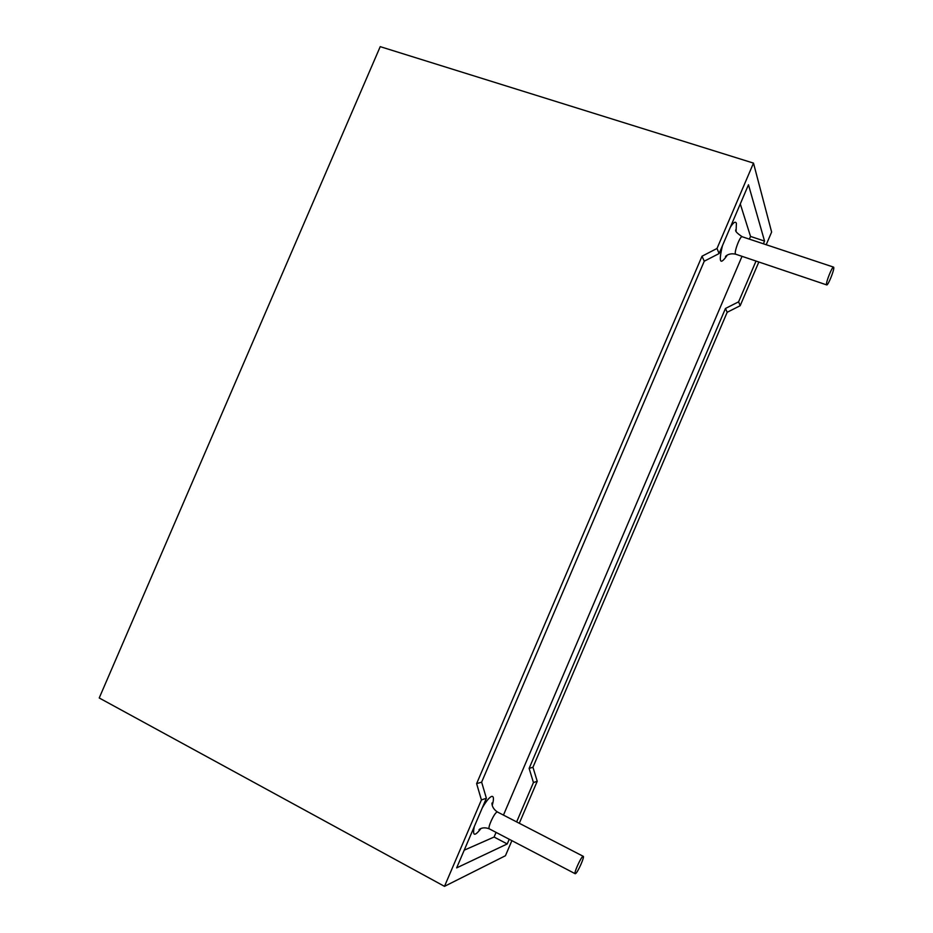 <?xml version="1.0" encoding="UTF-8"?>
<svg xmlns="http://www.w3.org/2000/svg" width="933" height="933" viewBox="0 0 933 933"><rect width="100%" height="100%" fill="white"/><g stroke="black" fill="none" stroke-linecap="round" stroke-linejoin="round"><path stroke-width="1.4" d="M749.362 239.14L750.529 236.434L740.289 203.93M496.076 832.388L494.082 837.041L464.214 850.185M742.027 256.33L503.458 815.092M833.775 267.514C834.347 270.103 827.968 285.836 826.72 284.915L826.521 284.542C825.868 282.128 832.318 266.15 833.566 267.118L833.775 267.514M582.903 856.389L583.253 856.319C584.828 856.587 577.772 872.437 575.556 873.626L575.171 873.72C573.585 873.475 580.758 857.392 582.903 856.389M481.416 799.931L444.493 886.35L99.225 697.977L380.221 46.65L753.491 163.112L717.022 248.458L702.013 256.213L476.623 783.627L481.416 799.931L486.385 798.263L456.645 867.888L507.237 843.945L509.231 839.257M511.89 840.645L505.441 855.736L444.493 886.35M516.637 821.903L533.443 782.542L537.221 781.271L519.296 823.279M758.832 262.01L740.184 305.709L727.18 312.275L532.953 767.264L537.221 781.271M753.491 163.112L771.626 232.049L766.203 244.726M533.443 782.542L529.128 768.384L725.466 308.473L738.609 301.826L740.184 305.709M750.529 236.434L764.547 241.076L763.381 243.793M756.022 261.053L738.609 301.826M494.082 837.041L507.237 843.945M717.022 248.458L719.086 253.554L748.476 184.769L764.547 241.076M719.086 253.554L704.252 261.205L481.638 782.169L486.385 798.263M476.623 783.627L481.638 782.169M702.013 256.213L704.252 261.205M725.466 308.473L727.18 312.275M529.128 768.384L532.953 767.264M482.268 807.908C486.14 801.237 489.254 797.412 491.586 796.42C493.825 795.966 494.035 798.951 492.227 805.366M480.996 828.469C474.57 836.726 472.343 836.108 474.279 826.603M730.341 227.232C733.431 222.369 735.449 221.063 736.394 223.314L736.09 231.022M727.32 255.047C720.066 265.66 718.445 262.546 722.434 245.717M826.72 284.915L735.787 254.231C733.303 253.904 740.021 235.548 742.19 236.749C737.152 233.343 735.017 231.104 735.799 230.043L735.752 229.81M575.171 873.72L489.37 828.889C487.189 828.317 494.327 812.69 497.067 812.048L497.534 812.037C490.921 807.826 491.936 801.867 492.088 803.138L492.029 804.083M833.566 267.118L742.19 236.749M583.253 856.319L497.534 812.037M735.787 254.231C728.09 252.423 724.614 257.298 725.641 256.493L726.271 255.794M479.877 829.075L479.177 829.705C478.081 830.37 482.069 825.915 489.37 828.889"/></g></svg>
